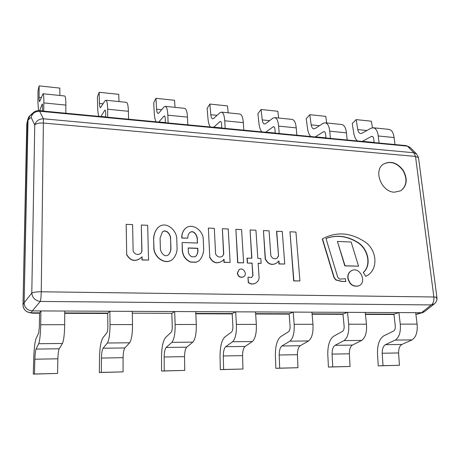 <?xml version="1.0" encoding="UTF-8"?>
<svg xmlns="http://www.w3.org/2000/svg" width="460" height="460" viewBox="0 0 460 460"><rect width="100%" height="100%" fill="white"/><g stroke="black" fill="none" stroke-linecap="round" stroke-linejoin="round"><path stroke-width="0.69" d="M417.818 314.03L415.88 314.249L423.004 312.466L424.511 311.638L421.538 312.691L32.349 310.891L421.538 312.691L431.319 304.917L434.338 303.87C436.212 302.352 437.092 300.391 436.983 297.988M393.915 314.168L365.407 314.059L393.915 314.168L395.232 325.605C395.491 328.21 394.979 330.01 393.702 331.016L383.916 335.788C379.529 338.612 377.384 344.454 377.487 353.332L378.264 365.872L383.013 365.683L382.197 353.24C382.197 348.881 383.272 346.023 385.428 344.672L395.272 340.072C399.217 337.381 400.878 332.074 400.263 324.145L398.912 312.587L393.915 314.168M342.959 313.979L312.075 313.858L342.959 313.979L344.097 325.732C344.31 328.4 343.833 330.257 342.666 331.286L333.736 336.185C329.728 339.072 327.744 345.075 327.784 354.183L328.423 367.063L332.741 366.884L332.074 354.096C332.097 349.623 333.092 346.69 335.058 345.305L344.051 340.596C347.656 337.835 349.203 332.379 348.686 324.225L347.518 312.346L342.959 313.979M289.127 313.772L255.639 313.651L289.127 313.772L290.059 325.858C290.231 328.607 289.794 330.51 288.748 331.574L280.778 336.599C277.202 339.566 275.402 345.724 275.379 355.085L275.851 368.316L279.686 368.149L279.18 355.005C279.231 350.411 280.134 347.398 281.894 345.978L289.915 341.147C293.141 338.313 294.555 332.701 294.153 324.317L293.192 312.098L289.127 313.772M232.173 313.559L195.816 313.421L232.173 313.559L232.869 325.996C232.996 328.825 232.605 330.786 231.696 331.878L224.819 337.036C221.726 340.084 220.133 346.414 220.035 356.034L220.328 369.639L223.617 369.483L223.295 355.965C223.376 351.239 224.175 348.145 225.693 346.685L232.616 341.734C235.416 338.819 236.676 333.046 236.4 324.409L235.675 311.828L232.173 313.559M171.81 313.335L132.302 313.185L171.81 313.335L172.247 326.14C172.316 329.055 171.977 331.073 171.229 332.2L165.589 337.502C163.047 340.63 161.684 347.145 161.5 357.041L161.592 371.042L164.26 370.898L164.145 356.983C164.26 352.113 164.945 348.933 166.192 347.432L171.873 342.349C174.179 339.353 175.266 333.408 175.133 324.507L174.679 311.546L171.81 313.335M107.732 313.093L64.733 312.932L107.732 313.093L107.864 326.295C107.876 329.303 107.6 331.384 107.03 332.54L102.787 337.997C100.866 341.211 99.768 347.915 99.492 358.104L99.36 372.531L101.332 372.399L101.441 358.058C101.597 353.044 102.149 349.767 103.092 348.231L107.358 343.01C109.106 339.923 109.998 333.793 110.026 324.61L109.877 311.247L107.732 313.093M32.142 313.185L31.13 312.806L39.571 312.834L39.37 326.462L38.738 332.902L36.087 338.52C34.874 341.826 34.074 348.732 33.689 359.237L33.304 374.106L57.575 373.445L57.856 358.806C58.04 353.688 58.495 350.347 59.213 348.784L62.439 343.465C63.779 340.32 64.521 334.063 64.67 324.685L64.745 311.041L40.894 310.931L39.571 312.834L31.13 312.806C26.099 312.317 23.391 309.649 23 304.802L26.985 122.757M31.855 114.5C29.912 115.351 28.646 116.731 28.066 118.64L24.11 302.784C24.512 307.688 27.255 310.391 32.349 310.891L40.273 301.432C40.819 299.563 41.147 296.349 41.256 291.778C36.524 291.784 33.373 292.215 31.792 293.072C32.407 297.867 35.236 300.656 40.273 301.432L431.319 304.917C433.331 303.399 434.177 300.759 433.866 296.993L41.256 291.778L43.43 118.795C38.922 118.91 36.029 120.98 34.759 124.999C36.254 123.452 39.215 122.808 43.642 123.067L415.506 156.434L418.508 157.705M436.229 298.183L436.937 297.568C436.758 297.223 435.735 297.034 433.866 296.993L415.506 156.434L413.845 152.749L43.43 118.795L39.353 110.71C36.432 110.515 34.08 111.521 32.303 113.735M23 304.802L24.11 302.784C24.512 307.688 27.255 310.391 32.349 310.891L31.13 312.806L27.37 311.926C24.518 310.368 23.063 307.993 23 304.802L26.755 124.298L27.836 120.198L31.09 117.294C32.326 113.344 35.155 111.32 39.577 111.222L407.422 146.136L410.498 147.769M418.473 157.487L416.524 153.939L413.845 152.749L407.422 146.136L406.312 145.624L39.353 110.71M33.482 112.487L32.413 113.614L31.09 117.294L34.759 124.999L31.792 293.072L24.11 302.784L27.836 120.198L30.061 115.587M394.404 192.194C381.202 191.987 372.997 170.073 383.703 163.967C390.85 160.552 397.394 162.725 403.334 170.482C407.859 179.136 407.002 185.903 400.763 190.791L394.404 192.194M32.631 313.202L39.566 313.225L32.637 313.202L29.814 312.702M42.429 104.121L42.533 111.009M39.635 110.733L42.142 104.092M59.869 95.49L59.829 88.096L39.14 85.893L38.002 90.804L37.938 102.327L38.508 110.67M41.291 97.554L39.077 97.33L39.14 85.893M43.004 93.754L64.71 95.99C65.487 96.462 65.872 99.498 65.866 105.098L43.849 102.919C43.907 97.273 43.625 94.219 43.004 93.754L39.589 101.677C39.267 101.476 39.094 100.021 39.077 97.33M65.866 105.098L65.82 113.229M43.729 111.124L43.849 102.919M64.67 324.685L40.698 324.725L40.894 310.931M62.439 343.465L38.715 343.706C39.825 340.532 40.486 334.202 40.698 324.725M59.213 348.784L36.053 349.077L38.715 343.706M57.856 358.806L34.856 359.202C35.058 354.033 35.454 350.658 36.053 349.077M57.575 373.445L34.483 373.991L34.856 359.202M33.304 374.106L34.483 373.991M105.294 110.296L104.811 110.251L105.087 110.09C105.455 110.273 105.65 111.337 105.668 113.275L105.708 117.024M100.832 116.558L104.811 110.251M118.99 101.579L118.732 94.357L99.147 92.276L97.405 96.985L97.698 108.232C97.842 112.171 98.256 114.885 98.929 116.374M103.155 103.81L99.435 103.437L99.147 92.276M105.903 100.228L126.391 102.338C127.587 102.85 128.26 105.829 128.398 111.28L107.634 109.227C107.537 103.724 106.962 100.728 105.903 100.228L104.92 100.912L100.447 107.72C99.9 107.496 99.561 106.07 99.435 103.437M128.398 111.28L128.553 119.197M107.72 117.214L107.634 109.227M99.36 372.531L123.056 371.881L123.09 357.684C123.234 352.722 123.832 349.479 124.878 347.955L129.645 342.78C131.589 339.727 132.549 333.661 132.52 324.576L132.267 311.351L109.877 311.247M132.52 324.576L110.026 324.61M129.645 342.78L107.358 343.01M124.878 347.955L103.092 348.231M123.09 357.684L101.441 358.058M123.056 371.881L101.332 372.399M164.686 116.133L164.019 116.07L164.398 115.92C164.904 116.115 165.186 117.156 165.243 119.048L165.37 122.699M158.74 122.067L164.019 116.07M175.013 107.347L174.547 100.291L155.98 98.319L153.697 102.844L154.313 113.833C154.589 117.674 155.198 120.336 156.141 121.82M161.655 109.733L156.59 109.215L155.98 98.319M165.312 106.346L184.69 108.341C186.26 108.882 187.18 111.803 187.456 117.116L167.831 115.178C167.601 109.819 166.761 106.875 165.312 106.346L163.996 106.973L158.844 113.045L158.044 113.436C157.297 113.195 156.808 111.791 156.59 109.215M187.456 117.116L187.783 124.832M168.101 122.958L167.831 115.178M161.592 371.042L184.742 370.409L184.552 356.632C184.661 351.814 185.386 348.657 186.725 347.173L192.843 342.136C195.327 339.169 196.472 333.281 196.288 324.472L195.742 311.644L174.679 311.546M196.288 324.472L175.133 324.507M192.843 342.136L171.873 342.349M186.725 347.173L166.192 347.432M184.552 356.632L164.145 356.983M184.742 370.409L164.26 370.898M220.875 121.653L220.052 121.572L220.518 121.44C221.139 121.641 221.501 122.665 221.605 124.51L221.8 128.07M213.607 127.288L220.052 121.572M228.16 112.821L227.516 105.926L209.886 104.052L207.126 108.405L208.029 119.146C208.414 122.9 209.202 125.511 210.392 126.983M217.051 115.334L210.783 114.701L209.886 104.052M221.524 112.136L239.878 114.028C241.776 114.586 242.92 117.455 243.317 122.642L224.744 120.802C224.388 115.581 223.318 112.688 221.524 112.136L219.909 112.712L213.624 118.49L212.635 118.852C211.709 118.599 211.088 117.214 210.783 114.701M243.317 122.642L243.8 130.163M225.176 128.386L224.744 120.802M220.328 369.639L242.955 369.023L242.569 355.637C242.638 350.951 243.478 347.886 245.077 346.438L252.39 341.527C255.34 338.641 256.651 332.925 256.329 324.375L255.524 311.92L235.675 311.828M256.329 324.375L236.4 324.409M252.39 341.527L232.616 341.734M245.077 346.438L225.693 346.685M242.569 355.637L223.295 355.965M242.955 369.023L223.617 369.483M274.114 126.885L273.159 126.793L273.694 126.672C274.43 126.879 274.861 127.88 274.994 129.68L275.264 133.153M265.673 132.238L273.159 126.793M278.656 118.019L277.851 111.28L261.09 109.497L257.899 113.689L259.06 124.188C259.555 127.863 260.498 130.427 261.901 131.882M269.589 120.652L262.24 119.91L261.09 109.497M274.787 117.622L292.192 119.416C294.388 119.997 295.734 122.814 296.228 127.868L278.628 126.132C278.168 121.032 276.885 118.197 274.787 117.622L272.901 118.145L265.604 123.659L264.454 123.993C263.361 123.728 262.625 122.366 262.24 119.91M296.228 127.868L296.855 135.205M279.208 133.526L278.628 126.132M275.851 368.316L297.976 367.712L297.413 354.695C297.453 350.141 298.391 347.156 300.219 345.742L308.585 340.958C311.949 338.146 313.404 332.591 312.961 324.283L311.932 312.185L293.192 312.098M312.961 324.283L294.153 324.317M308.585 340.958L289.915 341.147M300.219 345.742L281.894 345.978M297.413 354.695L279.18 355.005M297.976 367.712L279.686 368.149M324.634 131.847L323.553 131.744L324.162 131.635C324.99 131.847 325.484 132.831 325.651 134.59L325.979 137.977M315.14 136.948L323.553 131.744M326.692 122.964L325.743 116.374L309.793 114.678L306.21 118.72L307.608 128.99C308.188 132.583 309.281 135.102 310.879 136.545M319.476 125.701L311.173 124.861L309.793 114.678M325.323 122.826L341.855 124.528C344.31 125.126 345.834 127.897 346.426 132.831L329.722 131.18C329.164 126.207 327.692 123.418 325.323 122.826L323.196 123.309L315.002 128.576L313.703 128.88C312.466 128.605 311.627 127.265 311.173 124.861M346.426 132.831L347.179 139.995M330.435 138.402L329.722 131.18M328.423 367.063L350.06 366.471L349.341 353.803C349.358 349.37 350.382 346.46 352.412 345.086L361.704 340.417C365.435 337.68 367.022 332.269 366.471 324.197L365.234 312.432L347.518 312.346M366.471 324.197L348.686 324.225M361.704 340.417L344.051 340.596M352.412 345.086L335.058 345.305M349.341 353.803L332.074 354.096M350.06 366.471L332.741 366.884M372.64 136.568L371.444 136.447L372.117 136.35C373.031 136.568 373.583 137.534 373.773 139.254L374.152 142.56M362.21 141.427L371.444 136.447M372.456 127.753L371.369 121.227L356.166 119.606L352.239 123.51L353.838 133.561C354.51 137.08 355.729 139.552 357.5 140.978M366.919 130.496L357.753 129.57L356.166 119.606M373.342 127.771L389.062 129.386C391.753 130.002 393.438 132.721 394.111 137.546L378.235 135.976C377.591 131.117 375.958 128.38 373.342 127.771L371.001 128.213L361.997 133.25L360.571 133.532C359.208 133.25 358.265 131.928 357.753 129.57M394.111 137.546L394.973 144.543M379.063 143.031L378.235 135.976M378.264 365.872L399.441 365.292L398.584 352.958C398.573 348.64 399.671 345.805 401.885 344.459L411.999 339.9C416.047 337.232 417.749 331.971 417.099 324.116L415.685 312.662L398.912 312.587M417.099 324.116L400.263 324.145M411.999 339.9L395.272 340.072M401.885 344.459L385.428 344.672M398.584 352.958L382.197 353.24M399.441 365.292L383.013 365.683M126.172 224.325L126.707 254.518C130.611 261.05 135.522 262.039 141.433 257.491L142.077 256.766L142.146 259.888L148.557 260.072L147.66 225.308L141.329 225.015L141.945 251.304L141.036 253.213C137.833 255.323 135.2 254.679 133.135 251.275L132.601 224.618L126.172 224.325L126.707 254.518M141.329 225.015L141.818 251.43L140.973 253.276M141.945 256.927L142.019 260.015L148.557 260.072M126.586 254.65C130.49 261.176 135.395 262.165 141.306 257.617L141.369 257.554M160.074 238.061L162.414 231.966C166.342 228.482 170.982 234.755 170.608 238.797L170.93 248.118C170.999 250.539 170.206 252.73 168.55 254.69C164.427 258.336 159.942 251.608 160.367 247.744L160.074 238.061M168.475 254.754C170.085 252.793 170.855 250.619 170.786 248.245L170.608 238.797M170.464 238.935C170.815 234.939 166.313 228.7 162.345 232.035M157.579 228.033L157.51 228.108C154.991 231.265 153.686 234.922 153.594 239.079L153.968 247.52C153.64 256.605 165.146 265.822 172.661 259.244C175.369 256.415 176.853 252.988 177.106 248.969L176.772 239.85C177.508 230.322 165.289 219.667 157.648 227.964C155.123 231.121 153.818 234.784 153.732 238.947M153.594 239.079L153.835 247.652C153.502 256.732 165.002 265.943 172.517 259.371L172.586 259.308M195.161 256.732C196.834 255.369 197.696 253.506 197.748 251.137L197.903 251.01C197.857 253.42 196.966 255.306 195.241 256.668L191.849 256.818C189.577 255.576 188.405 253.753 188.335 251.344L188.197 247.934L197.783 248.273L197.903 251.01M197.748 251.137L197.627 248.406L188.203 248.072M189.583 232.76C193.769 229.316 197.518 236.17 197.242 239.792L197.553 243.058L182.125 242.472L182.424 250.332C182.948 255.973 185.748 259.86 190.814 261.999L196.138 262.148L198.973 260.866C201.923 257.715 203.498 253.851 203.699 249.268L203.245 239.47C203.515 230.886 192.222 222.094 185.351 228.482C182.861 231.098 181.729 234.249 181.959 237.935L187.801 238.171C187.686 236.072 188.307 234.243 189.658 232.685C193.809 229.097 197.708 235.98 197.403 239.66M185.276 228.551L185.202 228.62C182.712 231.236 181.579 234.387 181.809 238.067L187.801 238.171M182.125 242.472L182.275 250.458C182.798 256.094 185.593 259.98 190.658 262.119L195.983 262.269L198.892 260.923M197.242 239.792L197.386 243.052M208.363 228.074L209.777 257.123C212.882 262.867 217.034 264.166 222.232 261.015L224.026 259.267L224.187 262.269L230.109 262.441L228.229 228.976L222.375 228.712L223.744 254.012L222.462 256.295C219.587 257.767 217.304 257.002 215.608 253.995L214.302 228.344L208.363 228.074L209.777 257.123M222.375 228.712L223.571 254.133L222.37 256.352M223.859 259.492L224.014 262.39L230.109 262.441M209.611 257.249C212.715 262.988 216.867 264.281 222.059 261.136L222.145 261.073M235.871 229.327L237.665 262.786L243.627 262.832L241.592 229.586L235.871 229.327L237.843 262.666L243.627 262.832M237.463 273.079C238.343 276.615 240.373 277.857 243.547 276.805C247.917 274.43 243.259 266.794 239.16 269.6L237.463 273.079M239.068 269.658L237.279 273.194C238.159 276.724 240.189 277.966 243.363 276.914L243.455 276.857M251.7 258.198L250.073 229.971L251.89 258.204L247.003 258.175L247.313 263.062L252.022 263.2L252.827 275.77L251.505 277.564M255.536 283.124L255.438 283.176C253.04 284.51 250.654 284.303 248.273 282.555L247.986 277.23L248.463 282.446C250.844 284.2 253.23 284.406 255.628 283.072C257.663 281.934 258.825 280.18 259.118 277.805L258.146 263.258L261.125 263.344L260.791 258.486L257.824 258.388L255.95 230.242L250.073 229.971M252.827 275.77L251.603 277.512L248.176 277.121M252.022 263.2L253.017 275.661M247.313 263.062L252.206 263.085M247.187 258.054L247.497 262.947M258.158 263.379L261.125 263.344M278.737 261.211L278.944 263.983L284.752 264.029L282.256 231.437L276.517 231.317L278.547 255.823L277.098 258.238C274.459 259.417 272.377 258.606 270.854 255.817L269.065 230.839L263.442 230.581L265.213 258.986C267.956 264.281 271.682 265.69 276.385 263.212L276.483 263.149M265.213 258.986L265.408 258.871C268.151 264.166 271.877 265.575 276.581 263.097L278.927 260.946L279.145 263.867L284.752 264.029M263.442 230.581L265.408 258.871M278.346 255.944L277 258.296M276.713 231.184L278.547 255.823M289.978 231.788L293.664 280.933L299.931 280.951L295.935 232.058L289.978 231.788L293.877 280.824L299.931 280.951M325.99 238.539C336.484 234.709 346.955 236.003 357.409 242.414C367.81 248.607 371.737 265.069 363.291 272.429L365.683 276.351C379.074 270.583 377.608 248.63 363.291 240.839C349.749 232.57 336.473 231.742 323.449 238.349L322.512 238.907L334.19 277.512L335.978 279.835L341.544 281.29L345.816 281.577L345.316 278.714L339.618 279.128L337.766 277.328L325.985 238.504C336.49 234.583 347.007 235.819 357.529 242.219C368 248.371 372.019 264.92 363.532 272.326M323.34 238.412L322.293 239.033L333.966 277.616L335.748 279.939L341.314 281.388L345.816 281.577M363.291 272.429L365.683 276.351M348.042 277.955C349.629 284.326 353.188 286.959 358.725 285.855C367.471 282.653 360.088 266.334 351.825 270.52C349.105 271.94 347.846 274.419 348.042 277.955M351.71 270.578L351.589 270.63C348.87 272.05 347.61 274.522 347.806 278.058C349.393 284.43 352.952 287.057 358.484 285.953L358.604 285.901M337.433 241.442L344.81 265.892L358.547 266.173L351.158 242.012L337.433 241.442L345.04 265.782L358.547 266.173M400.643 190.86C406.766 185.943 407.583 179.204 403.086 170.637C397.216 162.938 390.712 160.741 383.588 164.047M393.955 314.496L365.441 314.393L393.955 314.496M342.993 314.312L312.104 314.203L342.993 314.312M289.156 314.122L255.662 314.002L289.156 314.122M232.196 313.916L195.833 313.789L232.196 313.916M107.732 313.473L64.733 313.317L107.732 313.473M42.533 110.871L39.686 110.601M105.708 116.886L100.918 116.432M165.364 122.567L158.849 121.946M221.795 127.937L213.745 127.173M275.252 133.026L265.834 132.129M325.967 137.856L315.324 136.844M374.141 142.445L362.405 141.323M422.924 312.49L417.737 314.053M28.043 118.737L26.956 122.849M424.488 311.656L434.338 303.87M416.524 153.939L410.055 147.321L406.312 145.624M29.819 115.805L33.085 112.844M418.519 157.74L436.937 297.568"/></g></svg>
